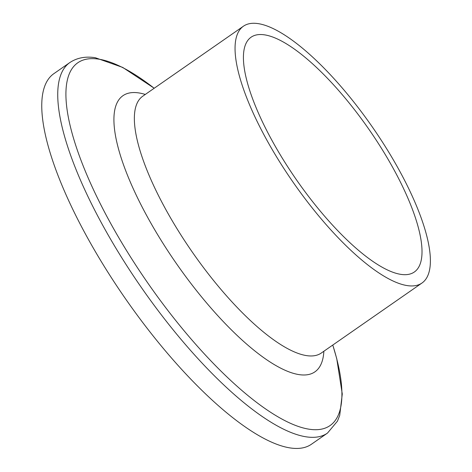 <?xml version="1.0" encoding="UTF-8"?>
<svg xmlns="http://www.w3.org/2000/svg" width="472" height="472" viewBox="0 0 472 472"><rect width="100%" height="100%" fill="white"/><g stroke="black" fill="none" stroke-linecap="round" stroke-linejoin="round"><path stroke-width="0.71" d="M327.485 433.089A225.651 69.685 55.2 0 1 141.447 287.607A225.651 69.685 55.2 0 1 69.832 62.558L53.855 73.667A225.651 69.685 55.2 0 0 125.463 298.717A225.651 69.685 55.2 0 0 311.502 444.199L327.485 433.089L337.433 421.183L339.71 415.419L342.277 393.996L336.731 358.614L332.784 345.044M257.995 23.6A156.391 48.297 55.2 0 0 243.434 26.202A156.391 48.297 55.2 0 0 293.065 182.174A156.391 48.297 55.2 0 0 422.003 283.005A156.391 48.297 55.2 0 0 384.527 145.346A156.391 48.297 55.2 0 0 257.995 23.6M264.403 34.828A142.986 44.156 55.2 0 0 251.086 37.205A142.986 44.156 55.2 0 0 296.463 179.814A142.986 44.156 55.2 0 0 414.351 271.996A142.986 44.156 55.2 0 0 380.084 146.143A142.986 44.156 55.2 0 0 264.403 34.828M332.766 345.056A220.949 68.234 -124.8 0 1 274.22 414.575A220.949 68.234 -124.8 0 1 98.583 200.317A220.949 68.234 -124.8 0 1 98.341 59.094A220.949 68.234 -124.8 0 1 154.191 88.258M145.287 94.447A168.156 51.932 55.2 0 0 138.567 92.884A168.156 51.932 55.2 0 0 180.841 269.854A168.156 51.932 55.2 0 0 323.863 351.251M321.161 353.144L321.314 353.021A156.391 48.297 -124.8 0 1 192.375 252.195A156.391 48.297 -124.8 0 1 142.739 96.217L142.573 96.317M69.832 62.558C77.054 57.785 85.544 56.174 95.303 57.72L122.738 67.431L154.214 88.24M321.314 353.021L422.003 283.005M142.739 96.217L243.434 26.202"/></g></svg>
